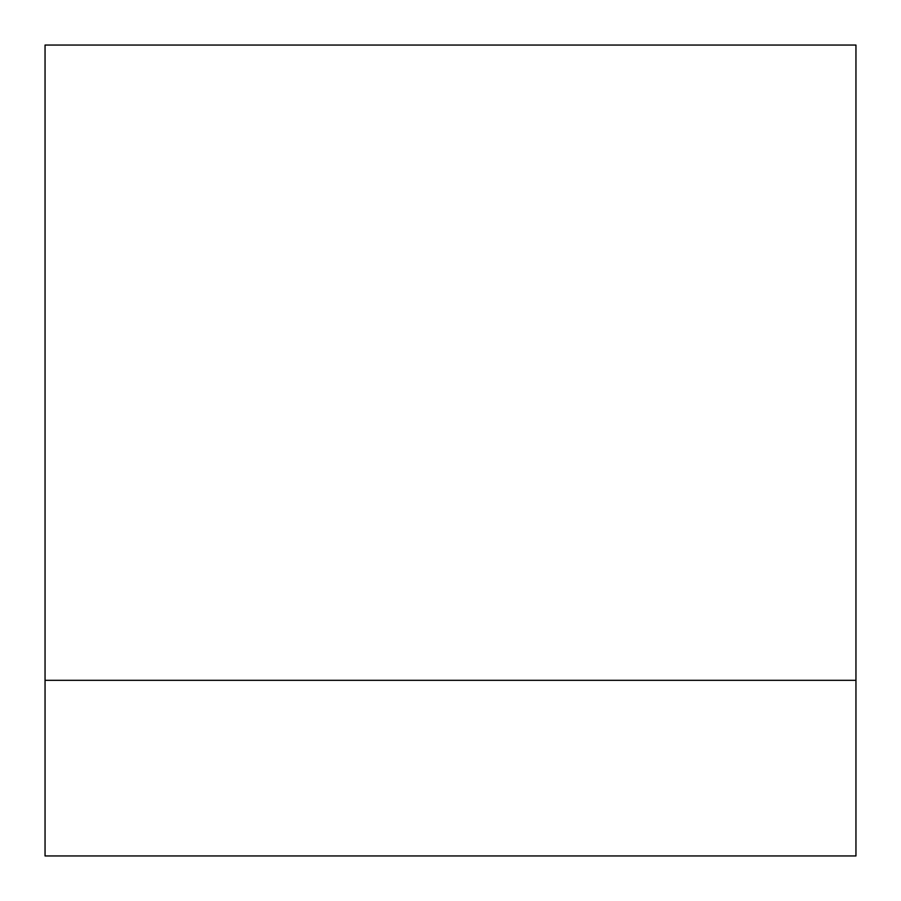 <?xml version="1.0" encoding="UTF-8"?>
<svg xmlns="http://www.w3.org/2000/svg" width="901" height="901" viewBox="0 0 901 901"><rect width="100%" height="100%" fill="white"/><g stroke="black" fill="none" stroke-linecap="round" stroke-linejoin="round"><path stroke-width="1.35" d="M855.95 680.311L855.95 855.95L45.05 855.95L45.05 45.05L855.95 45.05L855.95 680.311L45.05 680.311"/></g></svg>
